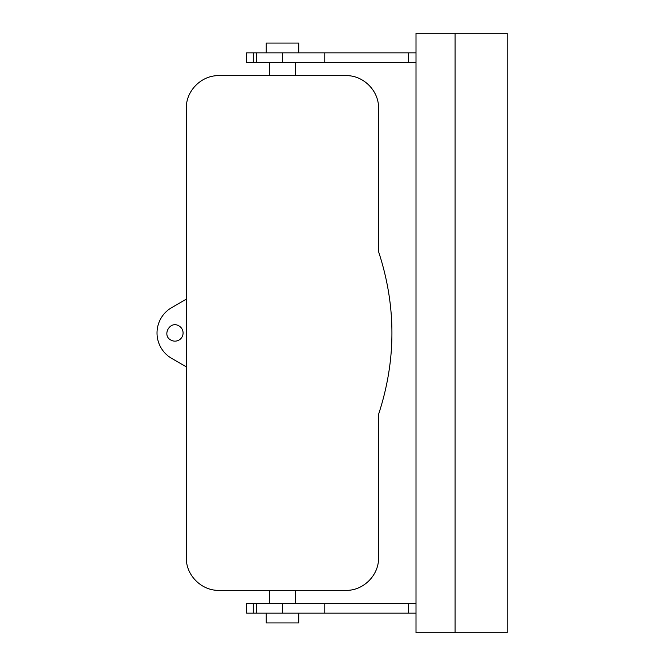 <?xml version="1.0" encoding="UTF-8"?>
<svg xmlns="http://www.w3.org/2000/svg" width="666" height="666" viewBox="0 0 666 666"><rect width="100%" height="100%" fill="white"/><g stroke="black" fill="none" stroke-linecap="round" stroke-linejoin="round"><path stroke-width="1" d="M171.029 340.151C161.572 335.547 169.863 320.379 178.838 325.849A8.142 8.142 0 0 1 182.084 336.904A8.142 8.142 0 0 1 171.029 340.151M171.678 307.609L186.338 299.142L186.338 366.858L171.678 358.391A29.321 29.321 0 0 1 171.678 307.609M186.338 108.225C185.889 90.776 201.582 75.175 218.914 75.649L345.962 75.649C363.295 75.175 378.987 90.776 378.538 108.225L378.538 251.557C396.387 305.852 396.387 360.148 378.538 414.443L378.538 557.775C378.987 575.224 363.295 590.825 345.962 590.351L218.914 590.351C201.582 590.825 185.889 575.224 186.338 557.775L186.338 108.225M416 62.621L246.603 62.621L246.603 52.847L253.305 52.847L253.305 62.621M282.434 603.379L246.603 603.379L246.603 613.153L324.783 613.153L324.783 603.379L282.434 603.379L282.434 613.153M416 603.379L324.783 603.379M408.474 62.621L408.474 52.847L253.305 52.847M455.094 33.3L416 33.3L416 632.7L507.209 632.7L507.209 33.3L455.094 33.3L455.094 632.7M408.474 52.847L416 52.847M408.474 603.379L408.474 613.153L324.783 613.153M408.474 613.153L416 613.153M298.726 52.847L298.726 43.074L266.15 43.074L266.15 52.847M298.726 613.153L298.726 622.926L266.15 622.926L266.15 613.153M324.783 52.847L324.783 62.621M282.434 52.847L282.434 62.621M253.305 603.379L253.305 613.153M269.405 62.621L269.405 75.649M295.471 62.621L295.471 75.649M295.471 590.351L295.471 603.379M269.405 590.351L269.405 603.379M256.377 52.847L256.377 62.621M256.377 603.379L256.377 613.153"/></g></svg>
